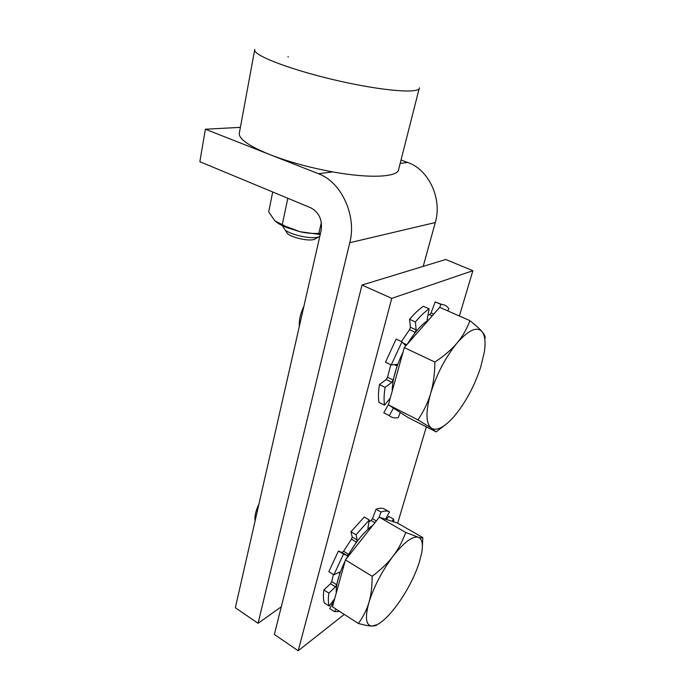 <?xml version="1.0" encoding="UTF-8"?>
<svg xmlns="http://www.w3.org/2000/svg" width="685" height="685" viewBox="0 0 685 685"><rect width="100%" height="100%" fill="white"/><g stroke="black" fill="none" stroke-linecap="round" stroke-linejoin="round"><path stroke-width="1.03" d="M258.904 504.151C256.344 509.469 255.008 514.212 254.906 518.365L255.085 520.942M377.658 624.369L375.688 625.628L372.015 626.073C369.052 626.03 364.488 625.157 358.315 623.461C363.238 616.825 366.766 609.838 368.915 602.517C364.814 617.596 365.841 625.448 372.015 626.073L377.178 624.626C383.206 621.363 389.876 614.788 397.197 604.898C407.181 590.992 414.571 576.736 419.374 562.137L421.746 552.641C423.227 543.779 422.046 538.633 418.184 537.203C412.361 536.004 403.953 542.357 392.984 556.28C381.947 571.187 373.924 586.6 368.915 602.517C371.099 595.239 372.178 586.488 372.143 576.265C380.894 569.757 387.838 563.096 392.984 556.28C398.182 549.473 402.42 541.527 405.7 532.425L418.184 537.203C420.813 537.982 422.354 538.11 422.816 537.579L422.371 546.493M358.315 623.461L332.448 606.79L345.437 559.91L379.284 517.209L397.471 523.04L422.816 537.579M345.437 559.91L372.143 576.265M379.284 517.209L405.7 532.425M336.258 593.047C335.753 585.067 338.698 574.432 345.094 561.152M346.225 558.917C354.676 543.222 363.495 532.091 372.7 525.515M303.926 306.178C300.766 312.788 299.199 318.953 299.242 324.664L299.336 326.36M445.644 424.614L436.182 431.892L431.473 428.176L417.953 419.888C423.767 411.257 427.988 402.455 430.625 393.481C425.505 412.156 425.787 423.724 431.473 428.176C434.35 429.966 438.083 429.469 442.673 426.678C447.074 423.938 451.706 419.528 456.561 413.44C466.956 399.997 475.013 384.55 480.724 367.083L484.355 351.893C485.802 342.132 485.006 335.342 481.966 331.523C476.751 326.274 468.454 330.101 457.058 343.005C445.49 357.305 436.679 374.13 430.625 393.481C433.297 384.55 434.718 374.07 434.889 362.057C444.308 355.789 451.698 349.444 457.058 343.005C462.478 336.575 466.759 329.125 469.91 320.657C475.673 325.238 479.697 328.86 481.966 331.523C484.295 334.212 485.348 336.412 485.126 338.125M417.953 419.888L388.412 404.844L407.995 417.49L436.182 431.892M388.412 404.844L404.278 347.595L439.71 307.342L469.91 320.657M404.278 347.595L434.889 362.057M392.205 391.152C392.291 380.021 395.887 367.066 402.977 352.287M407.524 343.913C414.571 332.276 421.609 324.279 428.639 319.921M323.894 589.939L330.487 583.748L335.444 586.882L328.868 593.116L323.894 589.939C323.132 595.342 323.269 599.658 324.296 602.894L329.194 606.054L334.717 598.596M338.733 572.506L339.837 573.191L339.512 572.146L333.886 574.784L343.493 554.122L338.424 551.031L342.183 552.521L343.596 551.254L351.456 539.129L352.227 537.023L350.96 531.731L356.037 534.745L357.262 540.028L352.227 537.023M338.424 551.031L328.843 571.632L333.886 574.784M330.487 583.748L331.694 581.608L333.398 574.484M335.444 586.882L336.643 584.733L331.694 581.608M339.837 573.191L336.643 584.733M351.456 539.129L356.483 542.135L357.262 540.028M342.183 552.521L347.218 555.586L348.622 554.311L343.596 551.254M356.483 542.135L348.622 554.311M369.018 521.61L371.124 520.506L372.46 518.708L376.065 509.203L381.048 512.055L378.908 517.68M356.037 534.745L369.301 519.966L367.913 528.084L367.965 528.649L368.641 528.495L367.913 528.067M372.991 525.138L368.641 528.495M386.443 519.504L388.763 516.387L393.592 519.153L392.008 521.294M347.218 555.586L343.493 554.122M369.301 519.966L364.257 517.029L350.96 531.731M385.501 519.204L389.508 511.926L384.593 509.126C382.41 507.868 379.567 507.885 376.065 509.203M336.018 609.085L334.563 611.722L329.742 608.605L334.169 600.574M329.194 606.054C328.192 602.834 328.089 598.519 328.868 593.116M339.623 611.414L334.563 611.722M393.592 519.153L393.875 521.893M381.048 512.055C384.525 510.719 387.342 510.676 389.508 511.926M379.439 384.542L386.22 379.533L391.871 382.333L385.116 387.385L379.439 384.542C378.334 391.503 378.163 397.428 378.925 402.326L384.508 405.177L390.339 397.908M389.705 400.203L389.114 399.423M394.329 364.634L397.069 365.961L396.829 364.351L391.238 364.985L401.958 341.806L396.161 339.075L385.484 362.185L391.238 364.985M386.22 379.533L387.53 377.238L390.818 364.78M391.871 382.333L393.181 380.029L387.53 377.238M397.069 365.961L393.181 380.029M401.436 341.558L409.519 329.699L410.409 327.233L409.587 319.321L415.384 321.967L416.163 329.87L410.409 327.233M409.519 329.699L415.264 332.345L416.163 329.87M401.958 341.806L405.777 345.891M415.264 332.345L407.095 344.392M427.997 314.963L429.658 314.68L431.062 312.934L435.198 301.888L440.875 304.38L439.753 307.359M415.384 321.967C420.119 316.264 424.7 311.898 429.135 308.849L427.2 319.236L427.286 320.186L427.86 320.186L427.166 319.878M429.05 319.458L427.86 320.186M429.135 308.849L423.373 306.289C418.92 309.312 414.331 313.653 409.587 319.321M447.699 310.87L448.872 308.772L448.196 307.865C446.32 305.587 443.88 304.423 440.875 304.38M393.464 408.106L389.26 415.641L383.78 412.815L388.592 404.218M384.508 405.177C383.771 400.28 383.977 394.346 385.116 387.385M400.237 412.481L398.31 417.585C394.706 418.372 391.683 417.722 389.26 415.641M387.744 414.862L383.78 412.815M435.198 301.888L441.662 304.414M406.316 344.555L405.511 345.874M459.378 316.016L472.873 270.703L391.76 298.369L298.189 650.75L344.272 614.411M298.189 650.75L274.351 634.438L362.005 285.046L445.738 259.495L472.873 270.703M397.677 523.16L426.353 426.875M391.76 298.369L362.005 285.046M419.16 88.63L398.738 169.024C399.047 177.004 371.047 178.905 332.73 171.901C309.517 167.611 288.591 161.857 269.95 154.639L318.388 173.707C341.472 181.996 356.919 215.801 349.778 242.713L258.065 623.299L235.349 607.758L321.128 230.502C322.567 219.971 319.142 212.418 310.853 207.838L199.849 161.711L205.38 129.225L240.392 127.359M320.22 234.501L299.987 231.701L287.126 227.711C282.366 225.836 278.692 223.892 276.089 221.889M272.733 191.997L268.691 211.862L274.831 220.827L285.791 226.401L299.987 231.701C305.621 233.08 311.915 233.636 318.867 233.371L320.392 233.773M287.811 198.265L282.288 224.56M321.351 222.437L318.867 233.371M319.775 236.479L318.397 237.027C311.547 239.416 291.228 235.083 284.977 229.895L282.768 226.093M285.756 231.033L287.614 233.748C292.615 237.918 308.747 241.351 314.252 239.433L316.213 238.294M205.38 129.225L269.95 154.639C249.691 146.402 239.442 139.44 239.211 133.746L239.433 132.522M400.168 163.398L407.669 162.456L401.025 160.016M407.669 162.456C428.853 169.563 442.399 198.89 435.283 222.548L349.778 242.713M423.21 266.362L435.283 222.548M258.065 623.299L281.287 606.799M371.124 520.506L374.918 522.706M376.322 520.942L372.46 518.708M406.77 344.769L402.985 342.988M429.658 314.68L432.235 315.836M433.733 314.132L431.062 312.934M254.76 49.346L254.649 50.065C254.255 55.922 292.598 70.435 338.287 80.804C383.968 91.233 420.419 93.836 419.383 87.766M288.051 57.095L288.162 56.572M318.388 173.707L332.73 171.901M254.906 518.365L255.154 520.66M377.178 624.626L375.688 625.628M299.242 324.664L299.456 325.829M442.673 426.678L436.782 431.473M318.679 234.45L320.349 233.945M287.126 227.711L285.791 226.401M282.811 225.853L282.682 226.504M314.252 239.433L318.397 237.027M287.614 233.748L284.977 229.895M239.211 133.746L254.649 50.065"/></g></svg>
